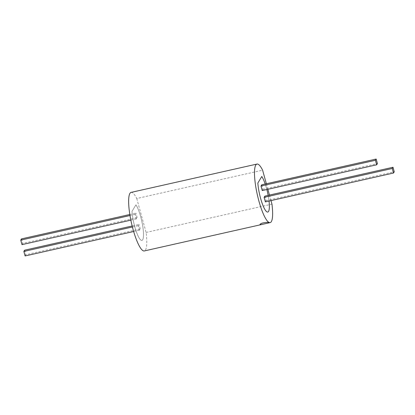 <?xml version="1.0" encoding="UTF-8"?>
<svg xmlns="http://www.w3.org/2000/svg" width="415" height="415" viewBox="0 0 415 415"><rect width="100%" height="100%" fill="white"/><g stroke="black" fill="none" stroke-linecap="round" stroke-linejoin="round"><path stroke-width="0.31" stroke-dasharray="2.08 1.56" d="M21.995 244.643L22.742 243.408L137.152 217.652L136.405 218.892L135.16 214.368L135.907 213.128L129.828 214.498M137.152 217.652L135.907 213.128M132.006 211.365A19.204 4.093 77.3 0 0 136.068 230.963A19.204 4.093 77.3 0 0 141.93 240.399A19.204 4.093 77.3 0 0 142.63 225.464A19.204 4.093 77.3 0 0 135.944 204.823L132.006 211.365L135.944 204.823A19.204 4.093 -102.7 0 1 142.625 225.464A19.204 4.093 -102.7 0 1 141.93 240.399A19.204 4.093 -102.7 0 1 136.068 230.963A19.204 4.093 -102.7 0 1 132.001 211.365L132.006 211.365M25.113 255.951L25.855 254.717L140.265 228.961L139.523 230.195L138.273 225.677L139.02 224.437L132.162 225.983M140.265 228.961L139.02 224.437M131.119 192.389A30.005 6.391 -102.7 0 1 136.763 198.52L262.612 170.192M136.763 198.52L146.106 232.442A30.005 6.391 -102.7 0 1 144.301 250.94M146.106 232.442L271.955 204.113M266.352 183.767L267.872 189.297M269.465 195.076L270.99 200.606M269.029 201.047A19.204 4.093 77.3 0 0 268.157 195.366A19.204 4.093 77.3 0 1 269.029 201.047M265.195 184.027A19.204 4.093 77.3 0 1 266.84 189.531A19.204 4.093 77.3 0 0 265.201 184.027M261.792 176.494L257.85 183.036A19.204 4.093 77.3 0 0 261.917 202.634A19.204 4.093 77.3 0 0 267.774 212.07A19.204 4.093 77.3 0 0 267.779 212.07L267.779 212.07M264.863 196.108L266.108 200.632L265.367 201.872M261.751 184.805L262.996 189.323L262.249 190.563M262.996 189.323L377.406 163.572M266.108 200.632L394.25 171.789M135.16 214.368L129.999 215.53M130.85 220.142L136.405 218.892M21.497 238.884L22.742 243.408M133.661 231.518L139.523 230.195M138.273 225.677L132.416 226.995M24.61 250.193L25.855 254.717M263.312 224.147L267.94 223.109"/><path stroke-width="0.62" d="M270.99 200.606L271.955 204.113A30.005 6.391 -102.7 0 1 270.149 222.611A30.005 6.391 -102.7 0 1 269.283 222.544A30.005 6.391 -102.7 0 1 256.911 192.835A30.005 6.391 -102.7 0 1 256.968 164.06A30.005 6.391 -102.7 0 1 262.612 170.192L266.352 183.767M267.94 223.109L269.283 222.544C268.505 222.087 262.456 222.533 260.641 223.841C259.37 224.738 260.122 224.873 262.897 224.24L144.301 250.94A30.005 6.391 -102.7 0 1 131.477 223.068A30.005 6.391 -102.7 0 1 131.119 192.389L256.968 164.06M267.872 189.297L269.465 195.076M265.201 184.027A19.204 4.093 77.3 0 0 261.792 176.494L257.85 183.036A19.204 4.093 77.3 0 0 261.917 202.634A19.204 4.093 77.3 0 0 267.779 212.07A19.204 4.093 77.3 0 0 269.029 201.047A19.204 4.093 77.3 0 1 267.779 212.07M268.157 195.366A19.204 4.093 77.3 0 0 266.845 189.531A19.204 4.093 77.3 0 1 268.157 195.366M265.195 184.027A19.204 4.093 77.3 0 0 261.792 176.494M264.122 197.348L265.367 201.872L393.503 173.024L394.25 171.789L393.005 167.266L264.863 196.108L264.122 197.348L392.258 168.5L393.005 167.266M261.004 186.039L262.249 190.563L376.659 164.807L377.406 163.572L376.161 159.049L261.751 184.805L261.004 186.039L375.414 160.283L376.161 159.049M376.659 164.807L375.414 160.283M393.503 173.024L392.258 168.5M129.999 215.53L20.75 240.119L21.497 238.884L129.828 214.498M20.75 240.119L21.995 244.643L130.85 220.142M132.416 226.995L23.863 251.428L25.113 255.951L133.661 231.518M132.162 225.983L24.61 250.193L23.863 251.428M270.149 222.611L263.312 224.147"/></g></svg>
